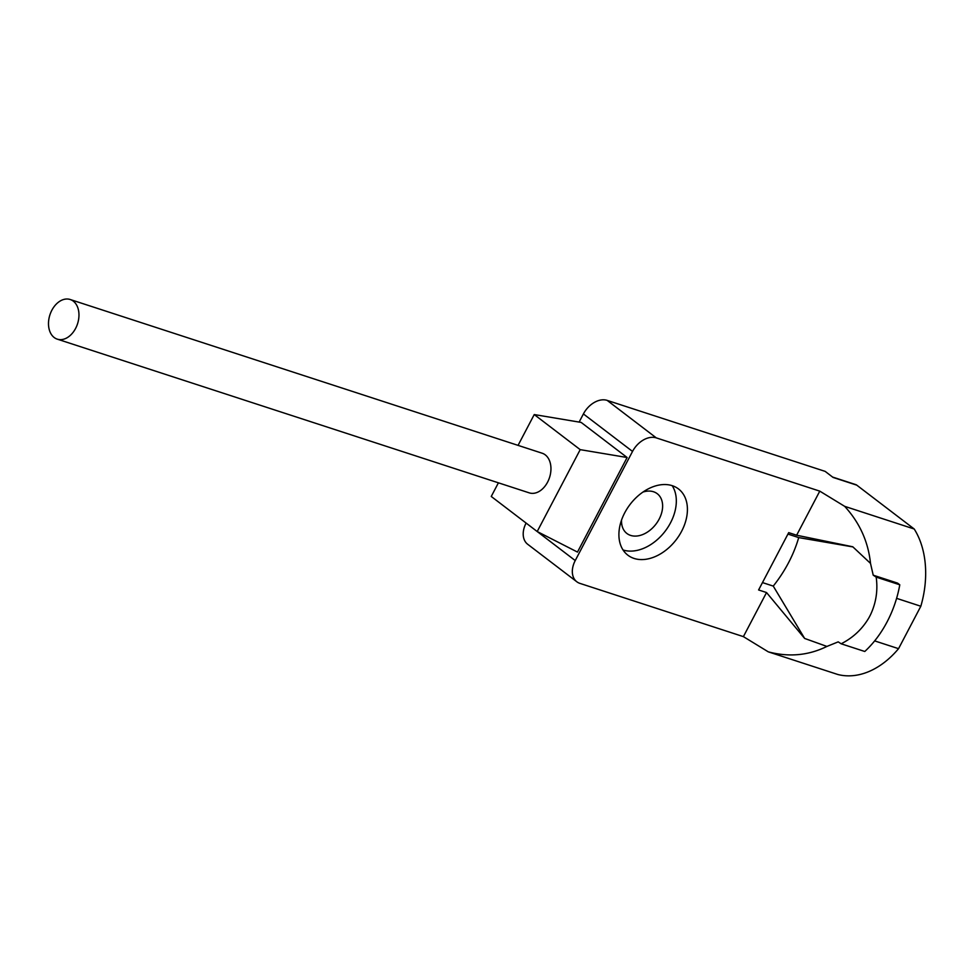 <?xml version="1.0" encoding="UTF-8"?>
<svg xmlns="http://www.w3.org/2000/svg" width="974" height="974" viewBox="0 0 974 974"><rect width="100%" height="100%" fill="white"/><g stroke="black" fill="none" stroke-linecap="round" stroke-linejoin="round"><path stroke-width="1.46" d="M844.677 506.346C859.616 522.636 868.236 541.654 870.513 563.398L873.215 575.184L876.174 577.107C878.012 590.256 876.125 602.796 870.513 614.74L869.015 617.613C862.367 629.009 853.078 637.739 841.159 643.79L838.2 641.866L826.914 646.432C808.457 655.502 788.916 657.304 768.291 651.85L837.823 674.495A86.856 60.522 -72 0 0 898.552 648.672L920.832 606.242A86.856 60.522 -72 0 0 914.209 529.004L856.767 485.149L833.074 477.43L825.161 471.379L607.167 400.387L656.293 437.886L819.779 491.139L844.677 506.346L914.209 529.004M874.652 640.892L898.552 648.672M832.6 477.065L855.744 484.602A6.952 4.846 108 0 1 856.767 485.149M768.291 651.85L743.393 636.631L579.907 583.377A20.844 14.525 127.4 0 1 576.803 581.758A20.844 14.525 127.4 0 1 575.232 560.561L632.528 451.437L583.402 413.938A20.844 14.525 -52.6 0 1 607.167 400.387M576.803 581.758L527.677 544.259A20.844 14.525 -52.6 0 1 526.106 523.075M579.128 422.083L583.402 413.938M873.215 575.184L897.59 583.122L899.781 584.802A90.326 62.945 -72 0 1 864.778 651.484L841.159 643.79M896.591 598.34L920.832 606.242M672.255 485.685A41.687 29.05 127.4 0 0 627.219 508.513A41.687 29.05 127.4 0 0 627.865 555.192A41.687 29.05 127.4 0 0 634.062 558.431A41.687 29.05 127.4 0 0 679.109 535.59A41.687 29.05 127.4 0 0 678.464 488.911A41.687 29.05 127.4 0 0 672.255 485.685M623.056 549.981A41.687 29.05 127.4 0 0 665.157 531.22A41.687 29.05 127.4 0 0 672.17 485.649M621.546 520.079A25.02 17.435 127.4 0 0 626.891 533.472A25.02 17.435 127.4 0 0 630.616 535.408A25.02 17.435 127.4 0 0 657.645 521.711A25.02 17.435 127.4 0 0 657.255 493.708A25.02 17.435 127.4 0 0 653.53 491.76A25.02 17.435 127.4 0 0 642.925 492.077M743.393 636.631L766.538 592.545L758.6 589.964L788.697 532.632L796.635 535.225L819.779 491.139M656.293 437.886A20.844 14.525 127.4 0 0 632.528 451.437M518.058 445.374L534.239 414.559L581.161 422.424L627.122 457.512L580.2 449.647L537.198 531.536L577.472 552.075L627.122 457.512M766.538 592.545L804.646 638.445L773.259 586.092L762.472 582.586M826.914 646.432L804.646 638.445M796.635 535.225L852.774 546.779L870.513 563.398M852.713 546.889L798.717 537.599L787.929 534.081M498.408 482.824L491.249 496.46L537.198 531.536M534.239 414.559L580.2 449.647M798.717 537.599C793.664 554.876 785.178 571.044 773.259 586.092M57.271 339.147L529.259 492.868A20.844 14.525 -72 0 0 548.654 479.89A20.844 14.525 -72 0 0 545.27 454.87A20.844 14.525 -72 0 0 542.177 453.227L70.189 299.505A20.844 14.525 -72 0 0 50.794 312.496A20.844 14.525 -72 0 0 54.179 337.515A20.844 14.525 -72 0 0 57.271 339.147A20.844 14.525 -72 0 0 76.666 326.156A20.844 14.525 -72 0 0 73.281 301.136A20.844 14.525 -72 0 0 70.189 299.505M876.174 577.107L899.781 584.802M537.258 531.573L575.232 560.561"/></g></svg>
